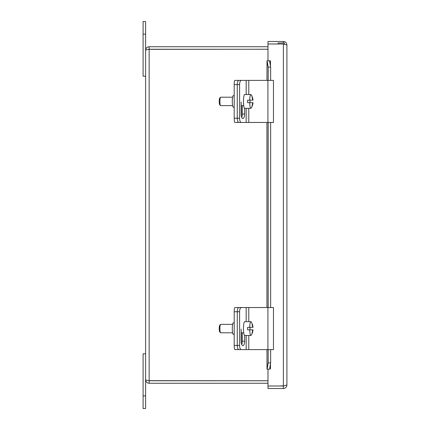 <?xml version="1.0" encoding="UTF-8"?>
<svg xmlns="http://www.w3.org/2000/svg" width="430" height="430" viewBox="0 0 430 430"><rect width="100%" height="100%" fill="white"/><g stroke="black" fill="none" stroke-linecap="round" stroke-linejoin="round"><path stroke-width="0.64" d="M267.987 380.749L148.689 380.663L149.151 380.77L149.151 383.259L267.987 383.259M149.151 380.77L267.987 380.77M267.987 46.741L149.151 46.741C147.001 46.951 145.824 48.133 145.609 50.283C145.824 49.939 147.001 49.595 149.151 49.251L267.987 49.251M149.151 383.259C147.001 383.049 145.824 381.867 145.609 379.717C145.824 380.061 147.001 380.405 149.151 380.749L149.151 49.251L148.683 49.342L267.987 49.23M149.151 49.23L149.151 46.741M145.609 379.717L145.609 50.283M270.642 362.904L269.556 369.171L267.105 369.171L268.191 362.904L270.642 362.904L270.642 349.606M269.556 60.829L270.642 67.096L268.191 67.096L267.105 60.829L270.491 60.829L270.486 66.172M267.105 369.171L266.944 349.606M270.642 67.096L270.642 80.394M270.642 122.459L270.642 307.541M268.191 67.096L268.191 80.394M268.191 122.459L268.191 307.541M268.191 349.606L268.191 362.904M266.944 80.394L267.105 60.829M269.556 369.171L267.987 369.176L267.987 386.006L283.375 386.006L283.375 43.994L286.912 45.021C286.702 42.876 285.52 41.694 283.375 41.479L267.987 41.479L267.987 43.973L278.113 43.973M270.491 60.823L267.987 60.823L267.987 43.994L283.375 43.994M283.375 42.984L283.375 41.479M286.912 45.021L286.912 384.979L283.375 386.006M278.113 386.006L267.987 386.027L267.987 388.521L283.375 388.521C285.52 388.306 286.702 387.124 286.912 384.979M283.375 386.027L283.375 388.521M143.088 408.5L145.609 408.5L145.609 353.815L143.088 353.815L143.088 408.5M145.609 76.185L145.609 21.5L143.088 21.5L143.088 76.185L145.609 76.185M238.005 81.103A4.209 0.731 -90 0 1 238.413 80.394L234.93 80.394A4.209 0.731 90 0 0 234.2 84.597L234.2 118.25A4.209 0.731 90 0 0 234.93 122.459L238.413 122.459A4.209 0.731 -90 0 1 238.005 121.744M234.2 95.637L233.297 95.637A5.789 1.005 90 0 0 232.291 101.426A5.789 1.005 90 0 0 233.297 107.21L234.2 107.21M238.413 122.459L241.332 122.459M238.413 80.394L238.919 80.394A4.209 1.645 90 0 0 237.274 84.597L237.274 118.25A4.209 1.645 90 0 0 238.919 122.459L241.241 122.459A4.209 1.645 -90 0 1 239.601 118.25L234.2 118.25M238.005 308.256A4.209 0.731 -90 0 1 238.413 307.541L234.93 307.541A4.209 0.731 90 0 0 234.2 311.75L234.2 345.403A4.209 0.731 90 0 0 234.93 349.606L238.413 349.606A4.209 0.731 -90 0 1 238.005 348.897M234.2 322.79L233.297 322.79A5.789 1.005 90 0 0 232.291 328.574A5.789 1.005 90 0 0 233.297 334.363L234.2 334.363M238.413 349.606L241.332 349.606M238.413 307.541L238.919 307.541A4.209 1.645 90 0 0 237.274 311.75L237.274 345.403A4.209 1.645 90 0 0 238.919 349.606L241.241 349.606A4.209 1.645 -90 0 1 239.601 345.403L234.2 345.403M234.2 84.597L239.601 84.597L239.601 118.25M241.241 122.459L273.464 122.459L273.464 80.394L238.919 80.394M239.601 84.597A4.209 1.645 -90 0 1 241.241 80.394M244.632 108.312L244.632 114.041A4.477 1.747 -90 0 1 242.885 118.519A4.477 1.747 -90 0 1 241.139 114.041L241.139 101.964M241.725 117.39A4.477 1.747 90 0 0 242.31 114.041L242.31 105.63M249.712 102.684A6.891 1.199 -90 0 0 250.883 108.317A6.891 1.199 -90 0 0 251.206 108.059A12.594 12.594 0 0 0 253.033 102.684L252.964 102.684A12.567 12.373 90 0 1 252.313 105.63L252.018 105.63A12.567 12.373 -90 0 0 252.673 102.684L247.605 102.684A6.891 1.199 -90 0 1 247.605 100.163L252.673 100.163A12.567 12.373 -90 0 0 252.018 97.218L252.313 97.218L252.018 97.218M252.313 97.218A12.567 12.373 90 0 1 252.964 100.163L252.673 100.163M252.964 100.163L253.033 100.163A12.594 12.594 0 0 0 251.206 94.788A6.891 1.199 -90 0 0 250.883 94.535L244.67 94.535A6.891 1.199 -90 0 0 243.477 101.426A6.891 1.199 -90 0 0 244.67 108.317L250.883 108.317M252.673 102.684L252.964 102.684M252.313 105.63L252.018 105.63M249.959 100.163A6.891 1.199 -90 0 1 249.959 102.684M249.712 100.163A6.891 1.199 -90 0 1 250.883 94.535M232.608 105.63L220.644 105.63A4.209 0.731 -90 0 1 220.515 105.565A4.209 0.731 -90 0 1 219.913 101.426A4.209 0.731 -90 0 1 220.515 97.282A4.209 0.731 -90 0 1 220.644 97.218L232.608 97.218M220.515 97.282L219.714 98.11A3.365 0.586 90 0 0 219.23 101.426A3.365 0.586 90 0 0 219.714 104.737L220.515 105.565M243.724 105.63L241.139 105.63M234.2 311.75L239.601 311.75L239.601 345.403M241.241 349.606L273.464 349.606L273.464 307.541L238.919 307.541M239.601 311.75A4.209 1.645 -90 0 1 241.241 307.541M244.632 335.464L244.632 341.194A4.477 1.747 -90 0 1 242.885 345.672A4.477 1.747 -90 0 1 241.139 341.194L241.139 329.117M241.725 344.543A4.477 1.747 90 0 0 242.31 341.194L242.31 332.782M249.712 329.837A6.891 1.199 -90 0 0 250.883 335.464A6.891 1.199 -90 0 0 251.206 335.212A12.594 12.594 0 0 0 253.033 329.837L252.964 329.837A12.567 12.373 90 0 1 252.313 332.782L252.018 332.782A12.567 12.373 -90 0 0 252.673 329.837L247.605 329.837A6.891 1.199 -90 0 1 247.605 327.316L252.673 327.316A12.567 12.373 -90 0 0 252.018 324.37L252.313 324.37L252.018 324.37M252.313 324.37A12.567 12.373 90 0 1 252.964 327.316L252.673 327.316M252.964 327.316L253.033 327.316A12.594 12.594 0 0 0 251.206 321.941A6.891 1.199 -90 0 0 250.883 321.683L244.67 321.683A6.891 1.199 -90 0 0 243.477 328.574A6.891 1.199 -90 0 0 244.67 335.464L250.883 335.464M252.673 329.837L252.964 329.837M252.313 332.782L252.018 332.782M249.959 327.316A6.891 1.199 -90 0 1 249.959 329.837M249.712 327.316A6.891 1.199 -90 0 1 250.883 321.683M232.608 332.782L220.644 332.782A4.209 0.731 -90 0 1 220.515 332.718A4.209 0.731 -90 0 1 219.913 328.574A4.209 0.731 -90 0 1 220.515 324.435A4.209 0.731 -90 0 1 220.644 324.37L232.608 324.37M220.515 324.435L219.714 325.263A3.365 0.586 90 0 0 219.23 328.574A3.365 0.586 90 0 0 219.714 331.89L220.515 332.718M243.724 332.782L241.139 332.782M278.113 43.994L278.113 42.984L284.423 42.984L284.423 44.193M278.113 386.027L284.423 385.807M266.998 60.829L266.998 80.394M266.998 122.459L266.998 307.541M266.998 349.606L266.998 369.171M270.486 363.828L270.486 369.171M143.088 395.879L145.609 395.879M143.088 34.12L145.609 34.12M241.332 105.63L241.332 116.1M241.332 332.782L241.332 343.253M246.175 80.394L246.175 94.535M246.175 108.317L246.175 122.459M244.632 114.041L242.31 114.041M248.782 80.394L248.782 94.535M248.782 108.317L248.782 122.459M267.911 80.394L267.911 122.459M246.175 307.541L246.175 321.683M246.175 335.464L246.175 349.606M244.632 341.194L242.31 341.194M248.782 307.541L248.782 321.683M248.782 335.464L248.782 349.606M267.911 307.541L267.911 349.606M266.944 307.541L266.944 122.459"/></g></svg>
